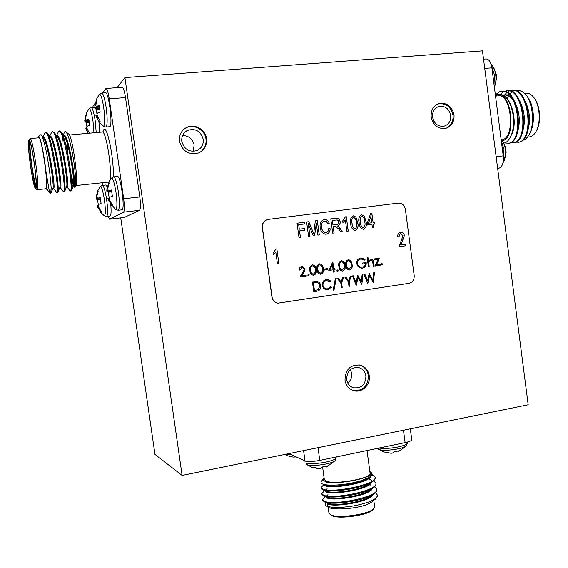 <?xml version="1.0" encoding="UTF-8"?>
<svg xmlns="http://www.w3.org/2000/svg" width="568" height="568" viewBox="0 0 568 568"><rect width="100%" height="100%" fill="white"/><g stroke="black" fill="none" stroke-linecap="round" stroke-linejoin="round"><path stroke-width="0.85" d="M96.468 99.215L99.23 94.551C100.642 93.479 102.148 97.824 103.731 107.593C105.186 119.585 105.023 125.805 103.248 126.245L103.042 126.068M108.488 183.059L111.179 178.387C112.691 177.351 114.296 182.001 116.007 192.353C117.377 203.521 117.214 209.251 115.51 209.549L115.297 209.379M97.597 191.104L100.117 186.744C101.423 185.921 102.865 190.294 104.427 199.865C105.719 210.132 105.634 215.428 104.185 215.755L104.015 215.62M86.379 113.202L88.949 108.857C90.177 108.005 91.526 112.102 92.996 121.169L93.976 132.777M306.514 464.432L306.77 464.617C310.305 465.938 316.667 465.746 325.869 464.042C330.803 462.97 333.92 461.812 335.226 460.584L335.425 460.336M378.302 449.203L378.544 449.373C382.236 450.722 388.782 450.545 398.175 448.848C402.535 447.896 405.289 446.888 406.425 445.816L406.617 445.589M286.002 454.222L290.539 454.279M494.38 87.216C495.814 83.645 496.255 79.499 495.715 74.777C495.154 70.716 493.975 67.585 492.186 65.377L491.093 64.262M502.943 162.917L503.752 161.582C505.342 158.252 505.861 154.141 505.307 149.249C504.675 144.804 503.333 141.397 501.274 139.039L501.026 138.769M97 114.296L96.319 109.297L94.891 108.467L94.842 105.201L96.816 98.91L95.772 105.868L96.475 106.344L99.208 105.499L100.138 111.924L97.455 113.103L97 114.303L97.497 116.376L100.231 121.133L99.393 122.148L96.624 117.469L95.857 115.148L97.128 114.921M109.51 126.728L109.958 126.536C112.982 124.371 108.502 90.795 105.442 92.804L101.899 93.081M109.191 198.09L108.339 192.126L106.976 191.707L106.805 190.727L106.954 188.675L108.829 182.747L109.191 182.924L107.892 188.008L107.97 189.911L108.687 190.521L111.456 189.996L112.379 196.379L109.659 197.238L109.184 198.289L109.667 200.27L112.386 204.934L111.995 205.644L108.005 199.034L107.934 198.346L109.262 198.076M121.744 209.862L122.006 209.812C125.358 209.074 120.501 174.39 117.335 176.492L113.82 176.868M98.321 204.956L97.54 199.489L96.219 199.134L96.042 198.239L97.511 191.302L98.2 191.025L96.986 195.761L97.05 197.529L97.703 198.111L100.238 197.65L101.097 203.578L98.612 204.352L98.186 205.318L98.647 207.157L101.182 211.481L100.848 212.127L97.171 205.964L97.121 205.311L98.271 205.076M109.979 216.025L110.185 215.982C111.136 215.102 111.335 211.282 110.781 204.516M107.288 186.844L105.811 185.019L102.51 185.374M99.748 132.245L98.875 121.495M96.361 109.681L96.198 109.255M56.516 135.553L58.788 131.059C63.85 127.523 73.662 189.343 70.538 190.912L69.85 190.621M59.122 131.03L60.939 131.627C66.3 136.831 73.691 186.105 71.582 190.394L71.085 190.933M38.532 136.625L40.001 134.801L41.166 134.779C42.643 135.56 45.71 147.985 47.023 155.256L49.643 171.536L51.155 187.39C51.141 190.656 50.893 192.552 50.417 193.099L49.743 192.999M51.155 187.39L50.765 193.148M56.615 192.424L53.704 188.42C56.026 188.604 47.243 133.956 43.09 136.938L45.078 132.294C49.707 128.78 59.647 190.862 56.97 192.382L56.431 192.183M45.39 132.266L47.037 132.734C52.086 137.406 59.839 188.335 57.95 191.984L57.567 192.403M49.672 136.256L51.944 131.677C56.793 128.148 66.669 190.102 63.772 191.643L63.154 191.402M52.27 131.648L54.003 132.181C59.207 137.122 66.783 187.213 64.78 191.189L64.34 191.672M45.71 188.803L46.008 188.69C48.883 187.142 41.436 134.864 38.745 137.818L30.189 138.599M28.918 139.969L30.019 138.613C32.468 135.681 39.98 188.093 37.339 189.62L36.849 189.577M49.615 192.893L45.788 170.379C43.906 152.536 39.654 133.508 38.361 136.831L38.063 137.882M66.009 131.904L68.543 133.949C72.356 134.602 78.966 183.002 75.75 186.474L75.544 186.73M74.316 186.936L75.232 187.128C76.297 186.048 75.501 171.685 73.57 159.97C71.667 148.546 70.553 144.094 68.962 138.5C67.684 134.644 66.584 132.351 65.661 131.62L64.752 131.74L63.325 134.857M72.264 180.461L73.563 185.211M30.253 143.186C28.961 147.751 33.597 181.256 36.068 185.289M35.706 187.099C33.704 190.919 26.873 144.797 28.975 141.631L29.316 141.425C31.666 141.183 37.829 184.877 35.756 187.007L35.706 187.099M35.919 188.541C38.482 186.836 30.786 134.63 28.776 140.14L28.762 140.175C26.66 143.264 33.114 188.661 35.642 188.647L35.919 188.541M323.987 484.483L320.991 487.592L321.097 488.345L322.624 489.772L323.796 490.163C332.159 492.903 362.704 488.246 371.82 482.133C374.191 480.649 375.313 479.25 375.178 477.929L375.079 477.177L371.99 474.5M320.991 487.592L322.517 489.012C330.945 493.592 377.741 484.547 375.079 477.177M326.181 502.524C324.733 503.766 324.747 504.853 326.209 505.783L326.408 505.896C331.144 507.899 339.983 507.948 352.92 506.031C355.973 505.669 367.418 502.779 370.009 501.416C373.133 500.096 375.341 498.768 376.634 497.433L377.535 495.275M377.301 496.531L377.521 495.182L375.434 492.783M325.457 496.51L322.652 499.591L322.752 500.344L324.292 501.863L325.748 502.368C334.41 505.144 363.847 500.656 373.162 494.487C375.739 492.896 376.953 491.377 376.811 489.935L376.705 489.183L374.539 486.797M322.652 499.591L324.193 501.111C332.656 506.017 379.417 496.894 376.705 489.183M324.726 490.496L321.822 493.592L321.928 494.345L323.462 495.814L324.768 496.269C333.281 499.024 363.271 494.458 372.494 488.31C374.965 486.776 376.137 485.313 375.995 483.936L375.895 483.183L373.645 480.805M321.822 493.592L323.355 495.062C331.804 499.805 378.579 490.724 375.895 483.183M328.134 507.16L328.936 512.947L330.306 514.572C336.54 519.024 369.463 514.438 373.879 508.502L374.646 506.684L373.822 500.628M375.533 498.81L371.593 502.233L367.347 504.448C355.724 508.928 333.203 510.483 328.226 507.21L327.516 506.727M327.047 506.195L328.141 503.22M367.013 450.559L370.095 473.215C372.26 478.483 332.933 485.32 325.656 480.89L324.321 479.484L322.589 466.967M324.101 477.929L323.845 478.192C322.809 479.342 323.071 480.315 324.626 481.11C333.601 486.378 380.162 476.793 370.208 471.838L369.882 471.66M370.648 472.164L370.819 472.292C372.828 473.57 372.31 475.231 369.278 477.276L362.391 480.287C358.216 481.742 349.469 483.652 346.196 484.028C337.491 485.441 326.955 485.427 323.696 484.376L322.659 484.028C320.991 483.645 320.622 482.686 321.531 481.153L323.504 478.625M373.339 509.184L372.97 509.645C368.746 515.311 337.442 519.677 331.485 515.424L330.867 514.999M179.516 141.318C182.449 151.329 188.782 155.213 198.53 152.969C204.416 150.179 207.086 145.422 206.539 138.713C205.545 129.369 194.249 123.1 186.318 127.601C181.22 130.612 178.956 135.184 179.516 141.318M200.035 152.252C204.565 149.136 206.546 144.741 205.978 139.061C204.984 129.745 193.709 123.49 185.8 127.977L184.444 128.801M181.803 141.404C184.153 149.391 189.215 152.451 196.982 150.598C201.583 148.362 203.663 144.606 203.23 139.33C200.667 130.952 195.349 128.006 187.291 130.47C183.187 132.848 181.355 136.49 181.803 141.404M193.113 151.365L194.149 145.096C192.68 138.883 188.817 135.695 182.569 135.532M431.176 117.015C433.242 125.429 438.098 129.206 445.759 128.361C451.681 126.302 454.435 121.779 454.024 114.807C451.865 106.145 446.839 102.403 438.943 103.582C433.334 105.797 430.743 110.277 431.176 117.015M446.1 128.269C451.162 125.791 453.463 121.431 453.001 115.183C450.85 106.543 445.83 102.808 437.949 103.979L437.623 104.086M432.553 117.157C434.2 123.845 438.063 126.841 444.162 126.146C448.834 124.498 451.006 120.92 450.672 115.403C448.969 108.559 445 105.591 438.759 106.493C434.279 108.239 432.212 111.797 432.553 117.157M344.989 380.155C345.891 385.296 348.624 388.739 353.182 390.493C361.44 393.645 370.847 384.934 369.257 375.711C368.291 370.272 365.338 366.758 360.396 365.153C350.456 364.393 345.316 369.392 344.989 380.155M353.836 390.692C363.385 390.827 368.234 385.771 368.383 375.547C367.418 370.123 364.464 366.608 359.544 365.011L358.848 364.848M346.665 379.523C347.389 383.62 349.568 386.361 353.218 387.738C361.347 388.697 365.579 384.785 365.913 376.002C365.153 371.713 362.824 368.93 358.94 367.645C351.024 366.999 346.934 370.961 346.665 379.523M347.793 383.066C350.768 380.532 352.061 377.28 351.663 373.304L350.413 369.598M533.977 97.703C540.012 104.491 541.467 121.602 536.781 130.136L536.22 131.137M528.843 136.994L530.278 136.767C532.635 136.079 534.644 134.154 536.298 130.988C541.24 122.013 539.685 103.972 533.316 96.865C530.966 94.125 528.481 92.946 525.869 93.329L524.697 93.436M502.616 140.743C517.398 137.357 510.916 88.438 496.538 95.147L495.474 95.658M495.438 95.417L496.901 94.622C500.585 93.244 504.27 95.026 507.977 99.968C510.561 104.555 511.463 106.642 513.074 114.601C513.976 122.851 513.422 129.611 511.42 134.893C509.318 139.579 507.096 142.248 504.746 142.887L504.022 143.086M495.53 96.098L497.731 95.9C511.278 92.364 515.872 137.222 502.29 139.771L501.956 139.856M526.131 95.168L526.579 95.736C527.253 96.063 530.619 101.857 531.151 103.745C534.445 114.324 534.168 123.923 530.32 132.557L529.617 133.799M522.958 140.197C525.379 139.629 527.53 137.619 529.404 134.183C532.124 129.213 533.174 119.621 532.486 114.203C530.888 103.703 528.496 97.007 525.308 94.125L522.439 91.448L516.937 89.9M508.147 143.42L509.496 143.186C524.96 140.403 518.904 87.11 501.707 91.285L500.301 91.654M504.604 142.937L508.864 143.257C524.314 140.474 518.257 87.167 501.068 91.341L499.67 91.711L495.36 94.799M522.439 91.448L516.241 89.978L514.587 90.433M518.172 142.327L519.535 142.092C535.106 139.338 529.411 86.677 512.052 90.347M515.637 142.206L518.911 142.163C534.602 139.359 528.616 86.244 511.2 90.433L509.539 90.887M513.167 142.873L514.523 142.639C529.98 139.891 524.243 87.131 506.99 90.802M510.625 142.745L513.898 142.71C529.468 139.92 523.44 86.705 506.145 90.887L504.469 91.356M514.274 90.553L512.123 91.846M511.818 92.087L509.695 94.281M509.397 94.671L508.765 95.566M508.58 95.857L507.061 98.662M509.226 91.022L507.068 92.328M506.755 92.577L504.008 95.687M504.157 91.483L500.529 94.203M506.152 152.338L505.428 146.729M494.394 87.316L496.61 78.235L496.269 74.252L492.605 65.909M483.538 59.143L485.888 58.958C488.87 58.973 490.873 61.933 491.888 67.848L503.234 155.873C503.752 162.611 502.417 166.694 499.229 168.121L497.66 168.497M508.914 94.466L507.181 94.984M506.869 95.133L504.952 96.425M514.146 101.849C511.115 96.787 507.685 94.48 503.851 94.927L504.483 94.87C507.089 94.466 509.638 95.559 512.144 98.143M527.636 131.023C530.725 121.254 529.944 111.371 525.286 101.36M522.482 131.804C525.67 121.85 524.86 111.775 520.054 101.587M509.198 94.473L507.501 95.069M507.196 95.232L505.236 96.681M517.306 132.585C520.593 122.439 519.755 112.187 514.8 101.821M511.413 134.914C518.74 122.425 510.54 92.414 499.407 95.332M120.736 217.878L154.965 454.393L182.115 475.43L528.183 404.778L482.466 50.864L124.924 77.61L182.115 475.43M124.924 77.61L117.107 87.642M107.948 216.259L109.588 219.205L123.561 212.169C124.612 210.856 124.648 206.39 123.682 198.779L139.799 196.954L125.507 97.568L109.248 98.882C108.183 92.151 107.082 88.693 105.953 88.509L102.559 93.031M139.799 196.954C140.75 204.53 140.644 208.981 139.494 210.302L123.561 212.169M109.617 219.191L124.314 217.445L139.494 210.302M106.109 88.494L122.084 87.252C123.299 87.429 124.442 90.873 125.507 97.568M405.353 209.223C404.437 205.14 402.059 203.103 398.218 203.117L268.316 219.39C264.191 220.349 262.217 223.046 262.402 227.477L272.079 297.043C272.746 300.429 274.706 302.474 277.944 303.17L408.839 283.368C412.581 282.374 414.363 279.776 414.186 275.565L405.353 209.223M342.632 271.007L342.135 271.035C340.054 270.389 338.968 268.827 338.883 266.328C338.237 263.602 339.025 261.741 341.233 260.762L341.666 260.733C343.817 261.33 344.954 262.892 345.081 265.433C345.678 268.174 344.861 270.027 342.632 271.007L342.362 271.035M328.773 270.467L332.727 261.969L333.821 268.714L334.879 268.565L335.014 269.566L333.956 269.715L334.261 271.973L333.437 272.093L333.132 269.835L328.773 270.467L333.132 269.835M320.849 274.188L320.316 274.209C318.222 273.549 317.129 271.973 317.043 269.473C316.39 266.726 317.192 264.858 319.429 263.864L319.898 263.836C322.063 264.447 323.206 266.03 323.334 268.572C323.938 271.326 323.107 273.201 320.849 274.188L320.572 274.216M307.721 275.132L308.389 274.202L309.276 274.912L308.609 275.842L307.721 275.132M325.989 232.539C327.842 232.028 328.758 230.714 328.737 228.592L330.178 228.776C330.136 231.716 328.836 233.519 326.259 234.201L325.819 234.243C322.418 233.633 320.558 231.368 320.231 227.427C319.536 223.352 320.92 220.718 324.385 219.525L324.562 219.504C326.898 219.567 328.46 220.81 329.248 223.238L327.906 223.792L326.472 221.683L324.555 221.201C321.978 222.138 321.005 224.154 321.63 227.25C321.786 230.232 323.135 232.007 325.684 232.568L326.089 232.525M346.31 216.72L348.255 231.098L346.885 231.282L345.358 220.036L342.902 222.606L342.674 220.945L345.415 216.841L346.31 216.72L348.17 231.105M373.787 227.711L372.438 227.889L371.969 224.417L367.404 225.02L367.184 223.373L370.599 213.625L371.87 213.461L373.098 222.599L374.617 222.4L374.837 224.041L373.325 224.239L373.787 227.711M355.213 230.359L354.964 230.381C352.167 229.373 350.754 227.101 350.726 223.565C349.789 219.958 350.634 217.381 353.26 215.833L355.887 217.019L357.741 222.649C358.671 226.241 357.826 228.812 355.213 230.359C357.755 228.769 358.571 226.199 357.655 222.67L357.741 222.649M348.361 281.735L344.755 277.063L345.692 276.928L348.645 280.748L350.463 276.218L351.393 276.084L349.178 281.614L349.803 286.229L348.993 286.35L348.361 281.735M369.541 275.707L367.723 283.503L364.003 274.216L364.834 274.088L367.553 280.911L369.2 273.442L372.821 280.074L373.63 272.789L374.447 272.668L373.339 282.665L369.541 275.707L367.808 283.503M340.772 282.871L337.151 278.192L338.088 278.05L341.063 281.884L342.88 277.34L343.817 277.205L341.595 282.75L342.227 287.38L341.404 287.5L340.772 282.871M326.394 279.527L327.587 279.477L330.69 280.975L330.051 281.671L326.479 280.535C324.037 281.089 322.865 282.679 322.965 285.299C323.362 287.365 324.555 288.544 326.522 288.849L327.672 288.814L330.732 286.691L331.534 287.159L327.814 289.815L326.394 289.865L323.774 288.679L322.127 285.363C321.992 282.14 323.412 280.194 326.394 279.527M381.256 264.425L381.888 263.516L382.733 264.212L382.101 265.121L381.256 264.425M368.426 266.988L367.084 257.077L367.894 256.963L368.454 261.145L371.174 259.306C372.771 259.626 373.602 260.705 373.673 262.558L374.156 266.158L373.353 266.271L372.601 261.365L370.719 260.222L368.753 262.409L369.228 266.875L368.426 266.988L369.228 266.875M300.444 237.438L299.024 237.63L297.043 223.203L304.661 222.23L304.895 223.913L298.69 224.708L299.308 229.202L304.625 228.513L304.853 230.196L299.542 230.885L300.444 237.438M360.857 257.964L365.16 259.292L364.564 260.094L360.971 258.965C358.614 259.498 357.464 261.039 357.506 263.595C358.032 265.803 359.359 266.995 361.496 267.166L362.334 267.123C364.237 266.804 365.295 265.639 365.508 263.623L362.512 264.056L362.377 263.062L366.183 262.515C366.466 265.618 365.21 267.485 362.398 268.124L361.347 268.188L358.252 266.861L356.697 263.751C356.562 260.556 357.946 258.625 360.857 257.964M374.582 259.789L374.461 258.93L379.374 258.22L376.421 264.944L380.091 264.411L380.205 265.27L375.072 266.023L378.025 259.299L374.582 259.789L378.025 259.299M316.653 291.249L313.77 291.689L312.421 281.849L317.292 281.494C319.294 282.111 320.437 283.531 320.728 285.754C320.977 288.934 319.621 290.766 316.653 291.249L313.77 291.675M335.425 278.192L336.291 278.064L334.012 290.028L333.146 290.163L335.425 278.192M276.843 248.898L278.881 263.595L277.44 263.793L275.842 252.298L273.272 254.954L273.038 253.257L275.906 249.025L276.843 248.898L278.881 263.595M356.157 285.271L352.437 275.927L353.275 275.799L356.015 282.651L357.677 275.146L361.326 281.806L362.143 274.486L362.966 274.365L361.851 284.405L358.017 277.425L356.157 285.271M400.546 244.858L405.509 244.162L405.722 245.788L398.942 246.739L403.039 235.748L400.76 233.59L399.304 234.74L399.126 236.764L397.777 236.764C397.529 234.257 398.473 232.717 400.618 232.134L401.001 232.106C402.918 232.291 404.04 233.455 404.366 235.599L402.151 241.876L400.454 244.865L402.151 241.876M363.563 229.252L363.321 229.273C360.538 228.272 359.132 226 359.104 222.471C358.174 218.879 359.011 216.309 361.624 214.768L364.23 215.954L366.076 221.563C366.999 225.148 366.161 227.711 363.563 229.252C366.09 227.661 366.9 225.106 365.984 221.584L366.076 221.563M302.013 267.379L300.16 269.97L299.315 270.091C299.201 268.06 300.067 266.818 301.92 266.356L302.488 266.328L305.151 268.891L303.745 272.704L301.764 275.679L306.124 275.047L306.259 276.055L299.897 276.985L302.971 272.37L304.32 269.09L301.942 267.386L300.16 269.97M334.112 232.972L332.72 233.157L330.775 218.893L336.079 218.226C338.379 218.055 339.735 219.205 340.147 221.69C340.388 223.891 339.529 225.333 337.569 226.021L339.934 228.244L342.405 231.872L340.835 232.078L338.89 229.245L335.383 226.412L333.253 226.682L334.112 232.972M309.986 236.174L308.58 236.359L306.606 221.981L308.814 221.697L313.664 233.583L315.354 220.867L317.342 220.611L319.301 234.939L317.895 235.124L316.277 223.295L314.651 235.557L313.216 235.748L308.268 223.629L309.986 236.174M313.714 275.224L313.167 275.253C311.072 274.585 309.979 273.002 309.887 270.51C309.24 267.755 310.036 265.881 312.293 264.88L312.769 264.851C314.942 265.476 316.085 267.052 316.213 269.594C316.816 272.356 315.986 274.238 313.714 275.224L313.429 275.253M324.385 270.084L324.243 269.076L327.793 268.565L327.928 269.566L324.385 270.084L327.928 269.566M336.753 270.908L337.406 269.985L338.279 270.688L337.626 271.611L336.753 270.908M349.625 269.985L349.15 270.013C347.069 269.381 345.983 267.812 345.898 265.32C345.259 262.594 346.04 260.74 348.241 259.761L348.66 259.732C350.804 260.321 351.94 261.891 352.061 264.425C352.657 267.159 351.848 269.012 349.625 269.985L349.363 270.013M267.464 219.553C263.765 220.782 262.04 223.437 262.267 227.505L271.937 297.043C272.612 300.429 274.564 302.474 277.802 303.163L278.753 303.241M433.98 121.36L432.589 117.413M297.043 223.21L304.661 222.23M304.59 222.244L304.817 223.92M299.308 229.202L298.69 224.708M299.237 229.216L304.625 228.513M304.547 228.528L304.782 230.203M300.365 237.452L299.542 230.885M361.07 257.943L365.16 259.292M365.068 259.299L364.507 260.052M360.879 258.972C358.529 259.505 357.378 261.046 357.421 263.602L357.506 263.595M357.421 263.602C357.946 265.81 359.274 267.003 361.411 267.173L361.965 267.159M362.512 264.049L365.508 263.623M366.09 262.53C366.381 265.632 365.118 267.5 362.313 268.131L362.398 268.124M362.313 268.131L361.901 268.174M367.801 256.977L368.454 261.145M370.826 259.327L371.081 259.313C372.679 259.633 373.517 260.719 373.581 262.565L374.156 266.158M374.063 266.165L373.353 266.264M370.634 260.229L368.753 262.409M368.667 262.416L369.143 266.882M379.282 258.234L376.421 264.944M379.999 264.425L380.205 265.27M380.113 265.277L375.072 266.016M381.881 263.524L382.733 264.212M382.64 264.219L382.101 265.121M315.829 281.409L317.292 281.494M317.214 281.494C319.216 282.118 320.359 283.538 320.65 285.754L320.728 285.754M320.65 285.754C320.899 288.934 319.543 290.766 316.575 291.256M315.801 282.452L313.316 282.743L314.388 290.553L318.151 289.744L319.898 285.874L319.18 283.915L317.902 282.793L313.394 282.736L314.466 290.553M326.905 279.47L330.69 280.975M330.611 280.982L330.008 281.636M326.955 280.493L326.479 280.535M326.401 280.542C323.959 281.096 322.787 282.686 322.887 285.306L322.965 285.299M322.887 285.306C323.284 287.365 324.47 288.551 326.444 288.856L327.019 288.871M330.711 286.726L331.534 287.159M331.456 287.159L327.814 289.815M327.736 289.822L326.976 289.886M336.206 278.071L334.012 290.028M333.934 290.028L333.146 290.149M338.01 278.064L341.063 281.884M343.732 277.212L341.595 282.75M341.51 282.75L342.227 287.38M342.142 287.38L341.404 287.493M278.81 263.602L277.44 263.793M273.265 254.925L275.842 252.298M275.906 249.025L276.772 248.905M364.755 274.103L367.553 280.911M369.235 273.435L372.821 280.074M374.362 272.683L373.339 282.665M353.197 275.814L356.015 282.651M357.712 275.146L361.326 281.806M362.881 274.379L361.851 284.405M356.278 285.25L358.017 277.425M345.614 276.935L348.645 280.748M351.308 276.091L349.178 281.614M349.093 281.614L349.803 286.229M349.718 286.229L348.986 286.343M405.41 244.176L405.722 245.788M405.63 245.795L398.942 246.739M399.034 236.764L399.347 234.492L400.76 233.59M400.554 232.149L400.909 232.12C402.826 232.305 403.947 233.469 404.274 235.614L404.366 235.599M404.274 235.614L402.059 241.89M353.175 215.854L355.887 217.019M355.802 217.04L357.655 222.67M353.253 217.345C351.691 218.843 351.28 220.86 352.011 223.394C351.975 226.036 352.913 227.874 354.837 228.911L355.014 228.897M353.402 217.317C351.777 218.772 351.344 220.789 352.096 223.38C352.061 226.021 352.998 227.86 354.922 228.897L355.05 228.89C356.69 227.434 357.13 225.411 356.37 222.826C356.427 220.086 355.44 218.247 353.424 217.31L353.402 217.317M361.319 214.825L364.23 215.954M364.145 215.968L365.984 221.584M361.61 216.273C360.055 217.764 359.643 219.773 360.382 222.308C360.339 224.942 361.276 226.774 363.186 227.811L363.399 227.782C365.032 226.334 365.472 224.317 364.713 221.74C364.77 218.992 363.783 217.161 361.766 216.245C360.147 217.693 359.714 219.709 360.467 222.287C360.424 224.928 361.362 226.76 363.271 227.796L363.399 227.782M370.592 213.632L371.87 213.461M371.784 213.476L373.098 222.599M373.013 222.613L374.617 222.4M374.532 222.415L374.752 224.055M373.701 227.725L373.325 224.239M370.897 216.415L368.433 223.21L371.749 222.777L370.897 216.415L368.518 223.196L371.749 222.777M300.081 269.977L299.315 270.084M302.084 266.342L305.151 268.891M305.073 268.898L303.667 272.711L301.764 275.679M306.046 275.054L306.259 276.055M306.18 276.062L299.904 276.978M342.894 222.571L345.358 220.036M345.415 216.841L346.224 216.742M330.782 218.9L335.993 218.24C338.301 218.069 339.657 219.227 340.062 221.705L340.147 221.69M340.062 221.705C340.303 223.906 339.444 225.354 337.484 226.036L337.569 226.021M337.484 226.036L338.528 226.575M338.45 226.589L342.319 231.886M334.027 232.986L333.253 226.682M336.192 224.608L336.277 224.594C337.953 224.495 338.784 223.586 338.762 221.875L338.294 220.654L337.236 219.965L332.315 220.398L332.94 225.027L336.717 224.523M332.394 220.384L333.025 225.013L336.277 224.594M328.737 228.613L330.178 228.776M330.1 228.797C330.072 231.595 328.851 233.384 326.437 234.172M323.959 219.596L324.385 219.525M324.307 219.539L324.484 219.525C326.813 219.582 328.375 220.831 329.17 223.259L329.248 223.238M329.17 223.259L327.899 223.778M324.186 221.271C321.822 222.351 320.948 224.346 321.552 227.264L321.63 227.25M321.552 227.264C321.708 230.253 323.057 232.021 325.606 232.582L325.911 232.553M306.606 221.989L308.814 221.697M308.736 221.719L312.847 231.531M312.769 231.545L313.664 233.583M315.354 220.874L317.342 220.611M317.264 220.625L319.223 234.946M314.58 235.564L316.277 223.295M309.915 236.181L308.268 223.629M308.396 274.202L309.276 274.912M309.198 274.912L308.609 275.842M312.428 264.865L312.691 264.858C314.864 265.476 316.007 267.059 316.135 269.601L316.213 269.594M316.135 269.601C316.738 272.363 315.907 274.245 313.635 275.231M312.457 265.888C310.753 266.74 310.171 268.238 310.724 270.382C310.76 272.37 311.598 273.655 313.238 274.23L315.361 272.235L315.375 269.715C315.304 267.727 314.438 266.449 312.791 265.874L312.379 265.895C310.675 266.747 310.092 268.245 310.646 270.389C310.682 272.377 311.52 273.655 313.16 274.238L313.415 274.23M319.564 263.85L319.819 263.843C321.985 264.454 323.128 266.037 323.249 268.579L323.334 268.572M323.249 268.579C323.859 271.334 323.029 273.201 320.764 274.195M319.599 264.865C317.895 265.717 317.32 267.216 317.874 269.353C317.91 271.341 318.74 272.619 320.38 273.194L322.489 271.206L322.503 268.685C322.425 266.704 321.566 265.426 319.926 264.851L319.521 264.873C317.817 265.725 317.242 267.223 317.796 269.36C317.831 271.348 318.662 272.626 320.302 273.194L320.558 273.187M327.715 268.572L327.85 269.573M332.82 261.962L333.821 268.714M334.793 268.572L335.014 269.566M334.935 269.573L333.956 269.715M333.877 269.722L334.261 271.973M334.183 271.98L333.437 272.086M332.415 264.589L330.178 269.239L332.997 268.834L332.415 264.589L330.256 269.232M337.406 269.985L338.279 270.688M338.194 270.695L337.626 271.611M341.354 260.748L341.581 260.74C343.732 261.337 344.868 262.906 344.996 265.441L345.081 265.433M344.996 265.441C345.592 268.181 344.776 270.034 342.547 271.014M341.396 261.756C339.721 262.601 339.16 264.084 339.7 266.207C339.735 268.188 340.566 269.459 342.192 270.02L344.251 268.046L344.258 265.547C344.187 263.573 343.335 262.302 341.702 261.741L341.318 261.763C339.643 262.608 339.075 264.092 339.614 266.214C339.65 268.195 340.481 269.466 342.106 270.027L342.355 270.02M348.347 259.746L348.575 259.739C350.719 260.336 351.855 261.898 351.975 264.432L352.061 264.425M351.975 264.432C352.572 267.166 351.762 269.019 349.54 269.992M348.404 260.755C346.736 261.599 346.168 263.076 346.707 265.199C346.743 267.18 347.573 268.444 349.192 268.998L351.237 267.031L351.251 264.539C351.173 262.565 350.328 261.294 348.702 260.74L348.319 260.762C346.65 261.607 346.089 263.083 346.629 265.206C346.657 267.18 347.488 268.451 349.107 269.005L349.356 268.998M327.111 502.85C326.863 508.616 371.117 502.389 373.119 494.522M326.273 496.801C325.712 502.517 370.563 496.198 372.331 488.423M325.436 490.752L325.443 490.766C324.612 496.411 370.016 489.992 371.543 482.331M328.574 481.749L326.167 482.906M324.605 484.703L324.612 484.767C323.774 490.29 369.562 483.73 370.748 476.218M373.084 475.672L371.728 475.111M327.402 502.723L329.476 503.688C336.76 506.01 361.773 502.162 369.924 496.766L371.408 495.722M327.31 497.17L328.524 497.603C335.681 499.911 361.163 495.992 369.228 490.617L370.677 489.595M335.113 485.1L331.818 486.023M326.401 491.1L327.573 491.519C334.595 493.812 360.552 489.815 368.54 484.461L369.945 483.46M371.451 481.529L371.543 480.67L369.001 478.334M324.903 484.653L326.628 485.434C333.515 487.706 359.942 483.631 367.844 478.306L369.207 477.333M367.347 504.448L371.962 501.998M410.302 428.847L411.764 439.746C411.672 440.704 409.457 441.655 405.119 442.614L319.77 460.414C312.847 461.699 307.927 461.89 305.002 460.982L289.062 453.598M287.529 455.827L293.116 457.105L296.269 456.935M382.875 451.766L391.089 453.264L392.46 453.079L394.142 451.837L399.474 450.715L398.061 451.894L397.891 451.127M311.214 467.002L319.244 468.444L320.551 468.273L321.978 467.066L327.573 465.881L326.501 466.995M326.437 467.031L326.252 466.236M41.485 135.205L43.196 137.477C47.613 141.617 54.429 185.537 52.994 188.242L52.902 188.462M47.421 133.253L50.154 136.902C54.713 141.269 61.372 184.479 59.832 187.461L59.725 187.71M54.4 132.713L57.091 136.334C61.777 140.921 68.281 183.429 66.641 186.687L66.534 186.95M61.351 132.188L63.999 135.766C68.813 140.573 75.161 182.385 73.428 185.913L73.187 186.332C72.839 186.538 72.356 185.523 71.745 183.272M67.791 153.942L67.024 143.243L66.591 148.298M45.788 170.379L46.512 179.857C46.796 185.303 46.654 188.406 46.079 189.158L45.05 188.874M49.991 193.198L46.867 189.158L46.029 189.243M46.512 179.857C47.144 185.701 47.258 188.796 46.867 189.158M49.728 136.334L49.956 136.313C54.308 133.317 63.027 187.852 60.506 187.696L60.371 187.71M56.622 135.702L56.8 135.688C61.344 132.685 69.999 187.099 67.287 186.964L67.138 186.978M61.706 145.834L62.551 136.81M63.012 135.645L63.36 135.212M63.488 135.077L63.616 135.063C68.352 132.046 76.936 186.354 74.032 186.24L73.875 186.254M73.464 185.771L71.241 176.946M67.89 154.439L67.727 152.785M36.103 188.107C33.441 181.547 29.131 151.727 29.444 141.993M29.316 141.425L29.522 140.41M95.254 103.049L93.166 105.911L92.754 107.416M123.682 198.779L109.248 98.882M102.616 182.697L102.993 185.317M67.216 143.321L68.011 155.057M70.95 174.191L73.648 183.791M86.932 126.941L86.329 122.468L84.951 121.751L84.753 120.714L86.293 113.408L86.854 113.032L85.626 117.739L85.683 119.457L86.322 119.919L88.821 119.181L89.687 125.145L87.231 126.195L86.826 127.289L87.294 129.206L89.538 133.182M88.274 133.295L85.889 128.489L85.853 127.963L86.925 127.772M86.322 119.919L88.956 119.926M84.88 118.747L85.633 118.691M84.753 120.714L89.069 120.579M84.951 121.751L89.254 121.737M86.329 122.468L89.346 122.347M85.889 128.489L87.046 128.297M86.542 130.157L87.671 130.022M97.703 198.111L100.309 198.054M97.966 191.657L97.433 191.594M96.177 196.329L96.986 196.251M96.042 198.239L99.123 198.083M96.219 199.134L100.479 199.02M97.54 199.489L100.536 199.354M97.171 205.964L98.278 205.758M97.831 207.668L98.811 207.526M100.394 211.942L101.132 211.658M108.687 190.521L111.541 190.465M108.921 183.656L108.303 183.578M106.954 188.675L107.892 188.576M106.805 190.727L111.548 190.493M106.976 191.707L111.74 191.586M108.339 192.126L111.804 191.97M108.005 199.034L109.29 198.8M108.722 200.859L109.865 200.703M111.477 205.467L112.322 205.14M97.107 114.928L97.014 114.388M96.475 106.344L99.364 106.365M96.588 100.167L96.198 100.11M94.842 105.201L95.722 105.13M94.7 107.317L99.507 107.189M94.891 108.467L99.705 108.467M96.319 109.297L99.805 109.162M95.914 115.687L97.256 115.467M96.624 117.469L97.93 117.32M99.393 122.148L99.982 121.935M99.4 94.331L101.693 93.095C103.191 93.358 104.661 98.072 106.117 107.238C107.458 117.746 107.501 124.285 106.23 126.87L105.783 127.062M111.342 178.167L113.614 176.889C115.226 177.223 116.816 182.264 118.385 192.012C119.706 202.364 119.678 208.442 118.3 210.245L118.037 210.295M100.252 186.574L102.339 185.388C103.752 185.743 105.179 190.465 106.635 199.553C107.877 209.152 107.913 214.768 106.734 216.394L106.521 216.429M89.084 108.687L91.199 107.544C92.513 107.828 93.848 112.258 95.211 120.842L96.226 132.571M311.768 467.208L306.77 464.617L305.889 462.863C309.851 464.106 316.518 463.85 325.883 462.111C332.55 460.62 335.979 459.129 336.157 457.638L336.071 457.013M378.991 448.06C383.812 448.841 390.23 448.471 398.246 446.945C404.182 445.624 407.206 444.311 407.334 442.99L407.213 442.117M494.032 84.518L494.38 74.756L491.59 66.094M503.39 159.686L503.986 149.327L501.274 140.658M108.502 182.065L109.013 181.902M109.688 180.631C112.798 172.771 105.982 129.085 102.112 132.032L69.395 135.021M102.957 131.819L103.809 129.689C107.054 124.314 114.303 160.261 113.252 176.953M499.229 168.121L497.639 168.313M496.134 156.676L503.234 155.873M491.888 67.848L484.731 68.43M405.119 442.614L403.457 430.246M318.009 447.683L319.77 460.414M305.002 460.982L303.568 450.637M377.507 448.372L383.386 451.965M91.363 107.529L94.693 107.253M50.289 193.198L50.914 193.127M56.878 192.481L57.73 192.389M63.673 191.743L64.518 191.65M75.75 186.474L75.232 187.128M108.949 182.044L76.084 185.544M374.965 499.528L376.62 497.447M328.027 507.089L326.209 505.783M372.97 509.645L373.879 508.502M536.781 130.136L536.298 130.988M530.32 132.557L529.404 134.183M518.96 142.234L518.335 142.298M513.955 142.774L513.33 142.845M508.928 143.321L508.296 143.392M501.75 139.6L505.719 147.9M503.752 161.582L506.152 151.848M527.48 137.136L529.71 136.902M357.158 367.34L358.94 367.645M359.544 365.011L360.396 365.153M437.459 107.004L438.759 106.493M437.949 103.979L438.943 103.582M184.841 132.23L187.291 130.47M185.8 127.977L186.318 127.601M370.208 490.787L370.876 491.036M328.006 494.678L326.983 495.417M369.271 484.809L370.18 485.143M327.083 488.792L326.103 489.51M368.327 478.817L369.477 479.243M371.593 502.233L370.833 502.765M325.748 502.368L329.476 503.688M373.162 494.487L369.924 496.766M324.768 496.269L328.524 497.603M372.494 488.31L369.228 490.617M323.796 490.163L327.573 491.519M371.82 482.133L368.54 484.461M369.278 477.276L367.844 478.306M323.696 484.376L326.628 485.434M331.35 515.346L330.164 514.494M284.745 454.478L287.976 455.99M407.334 442.99L406.425 445.816L398.296 451.787M305.08 462.04L304.924 460.946M336.157 457.638L335.226 460.584L326.564 466.967M316.575 468.316L319.344 468.437M52.994 188.242L51.099 192.779M59.832 187.461L57.95 191.984M66.641 186.687L64.78 191.189M73.428 185.913L71.582 190.394M63.353 191.664L60.336 187.71M70.063 190.905L67.088 186.986M74.543 187.234L73.812 186.261M53.704 188.42L52.881 188.512M60.506 187.696L59.697 187.781M67.287 186.964L66.492 187.049M74.032 186.24L73.258 186.325M35.642 188.647L37.041 189.719M109.588 219.205L124.285 217.459M102.396 132.003L102.993 131.79M45.894 188.782L37.239 189.712M70.432 191.004L71.277 190.912M88.253 133.295L86.35 129.717M100.422 211.97L104.185 215.755L106.685 216.408L110.142 216.003M108.666 200.724L115.51 209.549L118.243 210.266L121.95 209.84M96.205 116.497L99.109 121.829L103.248 126.245L105.982 127.04L109.709 126.707"/></g></svg>
